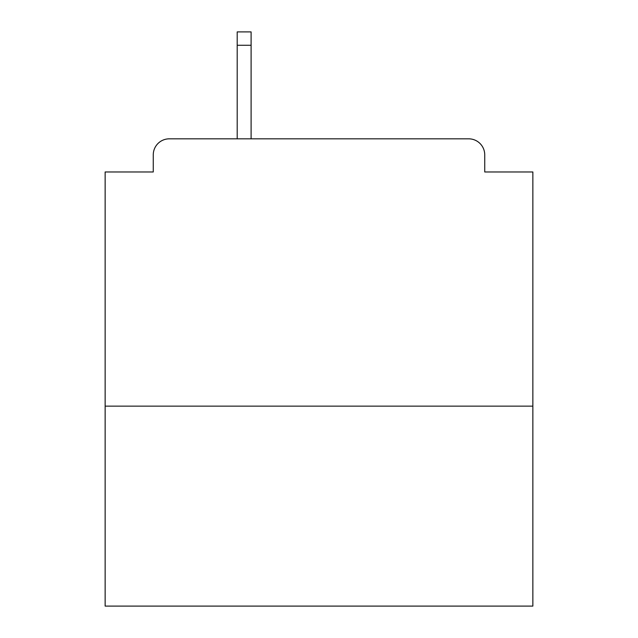 <?xml version="1.0" encoding="UTF-8"?>
<svg xmlns="http://www.w3.org/2000/svg" width="638" height="638" viewBox="0 0 638 638"><rect width="100%" height="100%" fill="white"/><g stroke="black" fill="none" stroke-linecap="round" stroke-linejoin="round"><path stroke-width="0.96" d="M532.858 406.143L532.858 171.973L484.736 171.973L484.736 154.867A16.038 16.038 0 0 0 468.699 138.829L169.301 138.829A16.038 16.038 0 0 0 153.264 154.867L153.264 171.973L105.142 171.973L105.142 606.1L532.858 606.1L532.858 406.143L105.142 406.143M153.264 154.867L153.264 171.973M468.699 138.829L402.403 138.829M235.597 138.829L169.301 138.829M484.736 171.973L484.736 154.867M251.101 45.266L237.2 45.266L237.2 31.9L251.101 31.9L251.101 138.829M237.2 45.266L237.2 138.829"/></g></svg>
